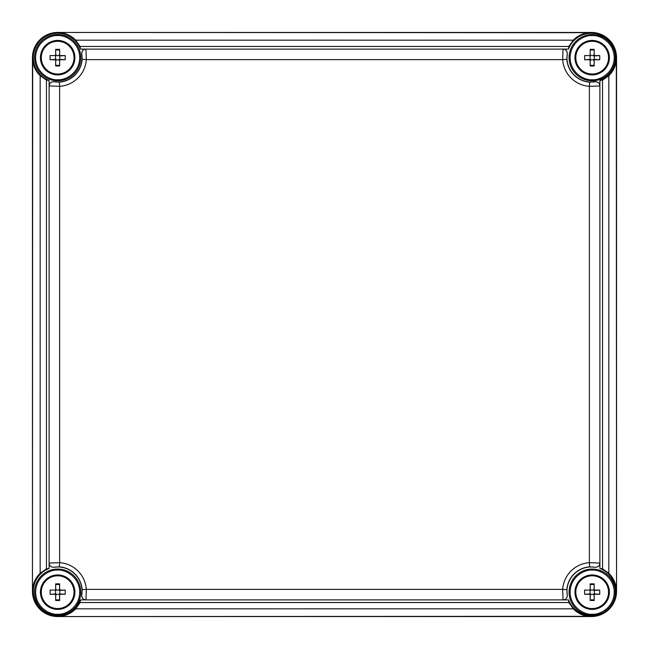 <?xml version="1.0" encoding="UTF-8"?>
<svg xmlns="http://www.w3.org/2000/svg" width="649" height="649" viewBox="0 0 649 649"><rect width="100%" height="100%" fill="white"/><g stroke="black" fill="none" stroke-linecap="round" stroke-linejoin="round"><path stroke-width="0.97" d="M81.798 53.956L81.766 53.932A24.394 24.394 0 0 1 53.932 81.766L59.327 82.139L59.619 86.333L49.113 85.952L49.089 80.5L46.46 80.135L46.46 568.865L49.089 568.5L49.113 563.048L59.619 562.667A28.734 28.734 0 0 1 86.333 589.381L85.952 599.887L80.5 599.911L80.135 602.54L568.865 602.54L568.5 599.911L563.048 599.887L562.667 589.381A28.734 28.734 0 0 1 589.381 562.667L599.887 563.048L599.911 568.5L602.54 568.865L602.54 80.135L599.911 80.5L599.887 85.952L589.381 86.333A28.734 28.734 0 0 1 562.667 59.619L563.048 49.113L568.5 49.089L568.865 46.46L80.135 46.46L80.5 49.089L85.952 49.113L86.333 59.619A28.734 28.734 0 0 1 59.619 86.333L59.619 562.667L59.327 566.861L53.932 567.234A24.394 24.394 0 0 1 81.766 595.068L82.139 589.673L86.333 589.381L562.667 589.381L566.861 589.673L567.234 595.068A24.394 24.394 0 0 1 595.068 567.234L589.673 566.861L589.381 562.667L589.381 86.333L589.673 82.139L595.068 81.766A24.394 24.394 0 0 1 567.234 53.932L566.861 59.327L562.667 59.619L86.333 59.619L82.139 59.327L81.798 53.956A4.202 4.202 -49.4 0 1 85.952 49.113L563.048 49.113A4.202 4.202 -130.6 0 1 567.202 53.956M49.089 568.5A24.394 24.394 0 0 0 57.664 615.731A24.394 24.394 0 0 0 80.5 599.911M57.664 616.55L591.336 616.55A25.214 25.214 0 0 0 616.55 591.336L616.55 57.664A25.214 25.214 0 0 0 591.336 32.45L57.664 32.45A25.214 25.214 0 0 0 32.45 57.664L32.45 591.336A25.214 25.214 0 0 0 57.664 616.55L588.448 616.315A25.141 25.141 0 0 1 573.286 608.835L75.714 608.835A25.141 25.141 0 0 1 60.552 616.315M75.714 608.835L80.135 602.54M568.5 599.911A24.394 24.394 0 0 0 615.341 595.693A24.394 24.394 0 0 0 599.911 568.5M616.55 591.336L616.315 60.552A25.141 25.141 0 0 1 608.835 75.714L608.835 573.286A25.141 25.141 0 0 1 616.315 588.448M608.835 573.286L602.54 568.865M595.068 81.766C597.948 81.685 599.562 83.064 599.911 85.919M599.911 80.5A24.394 24.394 0 0 0 608.584 40.416A24.394 24.394 0 0 0 568.5 49.089M563.081 49.089C565.936 49.446 567.323 51.06 567.234 53.932M567.234 595.068C567.315 597.948 565.936 599.562 563.081 599.911M599.911 563.081C599.554 565.936 597.94 567.323 595.068 567.234M53.932 567.234C51.052 567.315 49.438 565.936 49.089 563.081M85.919 599.911C83.064 599.554 81.677 597.94 81.766 595.068M81.766 53.932C81.685 51.052 83.064 49.438 85.919 49.089M80.5 49.089A24.394 24.394 0 0 0 40.416 40.416A24.394 24.394 0 0 0 49.089 80.5M49.089 85.919C49.446 83.064 51.06 81.677 53.932 81.766M32.685 588.448A25.141 25.141 0 0 1 40.165 573.286L40.165 75.714A25.141 25.141 0 0 1 32.685 60.552L32.45 591.336M60.552 32.685A25.141 25.141 0 0 1 75.714 40.165L573.286 40.165A25.141 25.141 0 0 1 588.448 32.685L57.664 32.45M602.54 80.135L608.835 75.714M616.315 60.552L616.55 57.664M591.336 32.45L588.448 32.685M573.286 40.165L568.865 46.46M568.865 602.54L573.286 608.835M588.448 616.315L591.336 616.55M46.46 568.865L40.165 573.286M80.135 46.46L75.714 40.165M32.45 57.664L32.685 60.552M40.165 75.714L46.46 80.135M80.776 57.664A23.113 23.113 0 0 1 57.664 80.776A23.113 23.113 0 0 1 34.551 57.664A23.113 23.113 0 0 1 57.664 34.551A23.113 23.113 0 0 1 80.776 57.664M59.27 60.698L59.473 59.367L65.225 59.757L65.225 55.571L59.473 55.96L59.27 54.63M56.057 54.63L55.66 55.579L55.66 49.34L59.667 49.34L59.659 55.579M55.66 55.579L50.103 55.571L50.103 59.757L55.855 59.367L56.057 60.698M57.664 40.433A17.231 17.231 0 0 1 74.895 57.664A17.231 17.231 0 0 1 57.664 74.895A17.231 17.231 0 0 1 40.433 57.664A17.231 17.231 0 0 1 57.664 40.433M59.667 49.34L59.448 49.997L55.879 49.997L55.66 49.34M55.66 65.987L55.879 65.33L59.448 65.33L59.667 65.987L55.66 65.987L55.66 59.749M59.659 59.749L59.667 65.987M50.103 55.571L65.225 55.571M65.225 59.757L50.103 59.757M59.757 59.367L59.757 55.96M55.563 55.96L55.563 59.367M80.776 592.18A23.113 23.113 0 0 1 57.664 615.293A23.113 23.113 0 0 1 34.551 592.18A23.113 23.113 0 0 1 57.664 569.068A23.113 23.113 0 0 1 80.776 592.18M59.27 595.206L59.473 593.884L65.225 594.273L65.225 590.087L59.473 590.476L59.27 589.146M56.057 589.146L55.66 590.087L55.66 583.857L59.667 583.857L59.659 590.087M55.66 590.087L50.103 590.087L50.103 594.273L55.855 593.884L56.057 595.206M57.664 574.949A17.231 17.231 0 0 1 74.895 592.18A17.231 17.231 0 0 1 57.664 609.403A17.231 17.231 0 0 1 40.433 592.18A17.231 17.231 0 0 1 57.664 574.949M59.667 583.857L59.448 584.506L55.879 584.506L55.66 583.857M55.66 600.495L55.879 599.846L59.448 599.846L59.667 600.495L55.66 600.495L55.66 594.265M59.659 594.265L59.667 600.495M50.103 590.087L65.225 590.087M65.225 594.273L50.103 594.273M59.757 593.884L59.757 590.476M55.563 590.476L55.563 593.884M615.293 57.664A23.113 23.113 0 0 1 592.18 80.776A23.113 23.113 0 0 1 569.068 57.664A23.113 23.113 0 0 1 592.18 34.551A23.113 23.113 0 0 1 615.293 57.664M593.778 60.698L593.989 59.367L599.741 59.757L599.741 55.571L593.989 55.96L593.778 54.63M590.574 54.63L590.176 55.579L590.176 49.34L594.184 49.34L594.176 55.579M590.176 55.579L584.619 55.571L584.619 59.757L590.371 59.367L590.574 60.698M592.18 40.433A17.231 17.231 0 0 1 609.403 57.664A17.231 17.231 0 0 1 592.18 74.895A17.231 17.231 0 0 1 574.949 57.664A17.231 17.231 0 0 1 592.18 40.433M594.184 49.34L593.965 49.997L590.395 49.997L590.176 49.34M590.176 65.987L590.395 65.33L593.965 65.33L594.184 65.987L590.176 65.987L590.176 59.749M594.176 59.749L594.184 65.987M584.619 55.571L599.741 55.571M599.741 59.757L584.619 59.757M594.273 59.367L594.273 55.96M590.079 55.96L590.079 59.367M615.293 592.18A23.113 23.113 0 0 1 592.18 615.293A23.113 23.113 0 0 1 569.068 592.18A23.113 23.113 0 0 1 592.18 569.068A23.113 23.113 0 0 1 615.293 592.18M593.778 595.206L593.989 593.884L599.741 594.273L599.741 590.087L593.989 590.476L593.778 589.146M590.574 589.146L590.176 590.087L590.176 583.857L594.184 583.857L594.176 590.087M590.176 590.087L584.619 590.087L584.619 594.273L590.371 593.884L590.574 595.206M592.18 574.949A17.231 17.231 0 0 1 609.403 592.18A17.231 17.231 0 0 1 592.18 609.403A17.231 17.231 0 0 1 574.949 592.18A17.231 17.231 0 0 1 592.18 574.949M594.184 583.857L593.965 584.506L590.395 584.506L590.176 583.857M590.176 600.495L590.395 599.846L593.965 599.846L594.184 600.495L590.176 600.495L590.176 594.265M594.176 594.265L594.184 600.495M584.619 590.087L599.741 590.087M599.741 594.273L584.619 594.273M594.273 593.884L594.273 590.476M590.079 590.476L590.079 593.884M59.327 82.139A24.532 24.532 0 0 0 82.139 59.327M595.044 81.798A4.202 4.202 40.6 0 1 599.887 85.952L599.887 563.048A4.202 4.202 -40.6 0 1 595.044 567.202M567.202 595.044A4.202 4.202 130.6 0 1 563.048 599.887L85.952 599.887A4.202 4.202 49.4 0 1 81.798 595.044M53.956 567.202A4.202 4.202 -139.4 0 1 49.113 563.048L49.113 85.952A4.202 4.202 139.4 0 1 53.956 81.798M566.861 59.327A24.532 24.532 0 0 0 589.673 82.139M82.139 589.673A24.532 24.532 0 0 0 59.327 566.861M589.673 566.861A24.532 24.532 0 0 0 566.861 589.673M74.035 57.664A16.371 16.371 0 0 1 57.664 74.035A16.371 16.371 0 0 1 41.293 57.664A16.371 16.371 0 0 1 57.664 41.293A16.371 16.371 0 0 1 74.035 57.664M57.664 74.643A16.979 16.979 0 0 0 74.643 57.664A16.979 16.979 0 0 0 57.664 40.684A16.979 16.979 0 0 0 40.684 57.664A16.979 16.979 0 0 0 57.664 74.643M57.664 35.598C64.113 34.713 79.421 41.333 79.722 57.664C79.421 73.994 64.113 80.614 57.664 79.722C51.206 80.614 35.906 73.994 35.598 57.664C35.906 41.333 51.206 34.713 57.664 35.598M74.035 592.18A16.371 16.371 0 0 1 57.664 608.551A16.371 16.371 0 0 1 41.293 592.18A16.371 16.371 0 0 1 57.664 575.801A16.371 16.371 0 0 1 74.035 592.18M57.664 609.16A16.979 16.979 0 0 0 74.643 592.18A16.979 16.979 0 0 0 57.664 575.192A16.979 16.979 0 0 0 40.684 592.18A16.979 16.979 0 0 0 57.664 609.16M57.664 570.114C64.113 569.23 79.421 575.85 79.722 592.18C79.421 608.502 64.113 615.122 57.664 614.238C51.206 615.122 35.906 608.502 35.598 592.18C35.906 575.85 51.206 569.23 57.664 570.114M608.551 57.664A16.371 16.371 0 0 1 592.18 74.035A16.371 16.371 0 0 1 575.801 57.664A16.371 16.371 0 0 1 592.18 41.293A16.371 16.371 0 0 1 608.551 57.664M592.18 74.643A16.979 16.979 0 0 0 609.16 57.664A16.979 16.979 0 0 0 592.18 40.684A16.979 16.979 0 0 0 575.192 57.664A16.979 16.979 0 0 0 592.18 74.643M592.18 35.598C598.629 34.713 613.938 41.333 614.238 57.664C613.938 73.994 598.629 80.614 592.18 79.722C585.722 80.614 570.414 73.994 570.114 57.664C570.414 41.333 585.722 34.713 592.18 35.598M608.551 592.18A16.371 16.371 0 0 1 592.18 608.551A16.371 16.371 0 0 1 575.801 592.18A16.371 16.371 0 0 1 592.18 575.801A16.371 16.371 0 0 1 608.551 592.18M592.18 609.16A16.979 16.979 0 0 0 609.16 592.18A16.979 16.979 0 0 0 592.18 575.192A16.979 16.979 0 0 0 575.192 592.18A16.979 16.979 0 0 0 592.18 609.16M592.18 570.114C598.629 569.23 613.938 575.85 614.238 592.18C613.938 608.502 598.629 615.122 592.18 614.238C585.722 615.122 570.414 608.502 570.114 592.18C570.414 575.85 585.722 569.23 592.18 570.114"/></g></svg>

